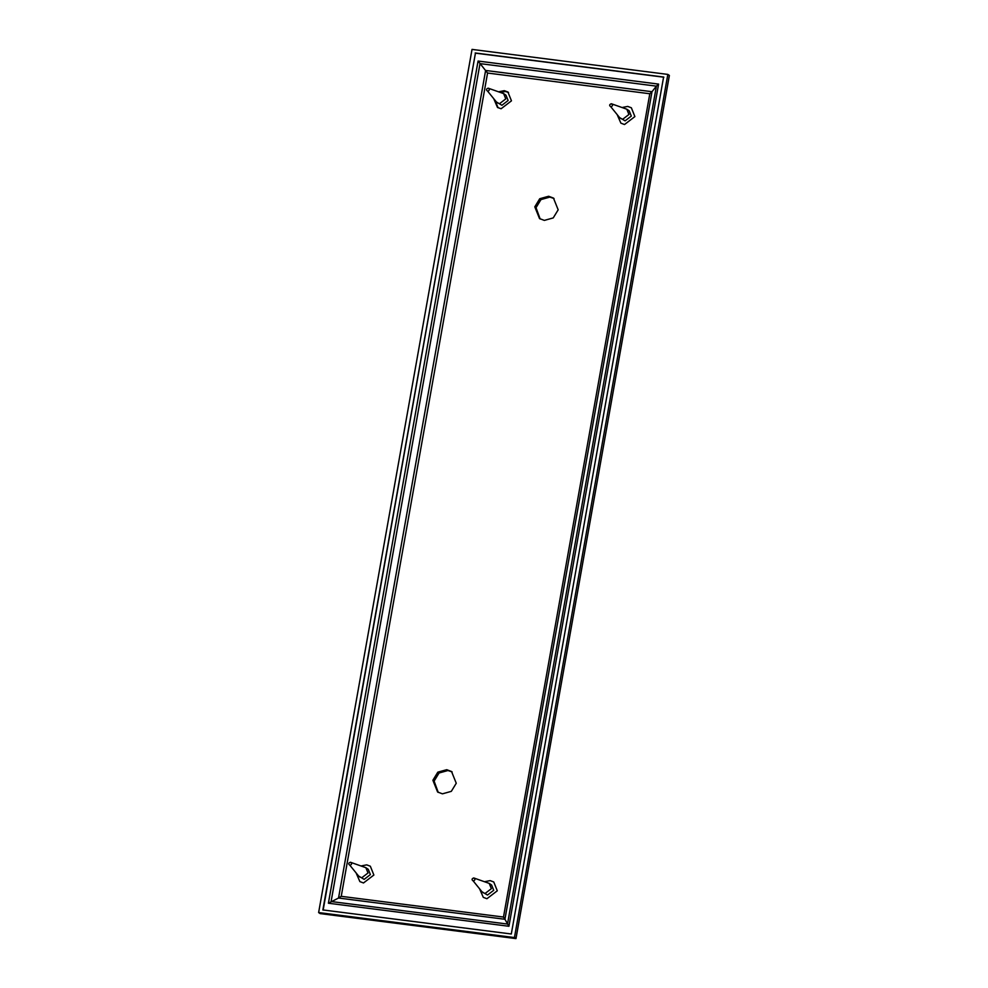 <?xml version="1.0" encoding="UTF-8"?>
<svg xmlns="http://www.w3.org/2000/svg" width="988" height="988" viewBox="0 0 988 988"><rect width="100%" height="100%" fill="white"/><g stroke="black" fill="none" stroke-linecap="round" stroke-linejoin="round"><path stroke-width="1.48" d="M503.645 93.613L506.004 95.219L508.128 100.504L501.904 105.271L496.396 101.962L487.64 91.18C485.935 89.933 486.108 88.932 488.171 88.167L503.645 93.613L505.77 98.899L499.545 103.666L497.372 102.838M488.171 88.167C489.875 89.414 489.702 90.414 487.64 91.18M626.812 109.199L629.183 110.804L631.307 116.09L625.083 120.857L619.562 117.56L610.806 106.766C609.102 105.518 609.287 104.518 611.35 103.752L626.812 109.199L628.936 114.485L622.712 119.252L620.538 118.437M611.35 103.752C613.054 105 612.869 106 610.806 106.766M489.221 883.395L491.592 885.001L493.716 890.287L487.492 895.054L481.971 891.756L473.227 880.963C471.511 879.715 471.696 878.715 473.758 877.949L489.221 883.395L491.345 888.681L485.12 893.448L482.959 892.633M473.758 877.949C475.463 879.197 475.29 880.197 473.227 880.963M365.893 867.699L368.265 869.304L370.389 874.59L364.164 879.357L358.644 876.06L349.888 865.266C348.184 864.018 348.369 863.018 350.431 862.252L365.893 867.699L368.018 872.984L361.793 877.752L359.62 876.936M350.431 862.252C352.136 863.5 351.95 864.5 349.888 865.266M484.713 881.667L490.147 880.617L493.753 881.975L497.297 890.793L486.923 898.722L483.305 897.363L479.686 889.077M622.304 107.47L627.726 106.42L631.344 107.778L634.889 116.596L624.515 124.525L620.896 123.167L617.278 114.88M495.037 100.393L498.113 107.803M508.524 92.464L505.535 91.501L500.496 92.353M498.779 91.761L504.3 90.661L507.918 92.02L511.463 100.838L501.089 108.766L497.47 107.408L493.864 99.01M361.25 865.933L366.721 864.858L370.327 866.217L373.872 875.035L363.498 882.963L359.879 881.605L356.26 873.269M452.146 771.937L447.959 770.517L439.055 772.999L434.115 781.1L438.24 792.413M456.258 783.249L451.318 791.351L442.426 793.833L437.61 792.005L432.88 780.261L437.82 772.159L446.724 769.689L451.541 771.505L456.258 783.249M554.046 198.514L549.859 197.094L540.967 199.576L536.027 207.665L540.152 218.978M558.171 209.814L553.231 217.916L544.339 220.398L539.522 218.583L534.792 206.838L539.732 198.736L548.624 196.254L553.453 198.069L558.171 209.814M667.839 74.409L472.029 49.4L318.63 912.566L514.439 937.563L667.839 74.409L669.345 75.421L515.934 938.588L320.26 913.604M515.489 937.748L515.934 938.588L514.439 937.563M487.566 73.038L649.808 93.749L651.994 91.711L485.614 70.457L338.538 898.03L341.243 896.326L487.566 73.038L478.069 61.046L328.399 903.23L338.538 898.03L504.93 919.272L503.497 917.049L341.243 896.326M328.399 903.23L508.931 926.275L504.93 919.272L651.994 91.711L656.415 86.141L507.499 924.052L331.104 901.525L480.007 63.615L656.415 86.141L658.601 84.103L478.069 61.046M323.138 910.109L475.438 53.154L663.862 77.212M475.166 52.969L663.603 77.027L511.302 933.993L322.866 909.936L475.438 53.154M318.63 912.566L320.124 913.579M649.808 93.749L503.497 917.049M508.931 926.275L658.601 84.103M669.37 75.52L515.983 938.588L320.186 913.604"/></g></svg>
